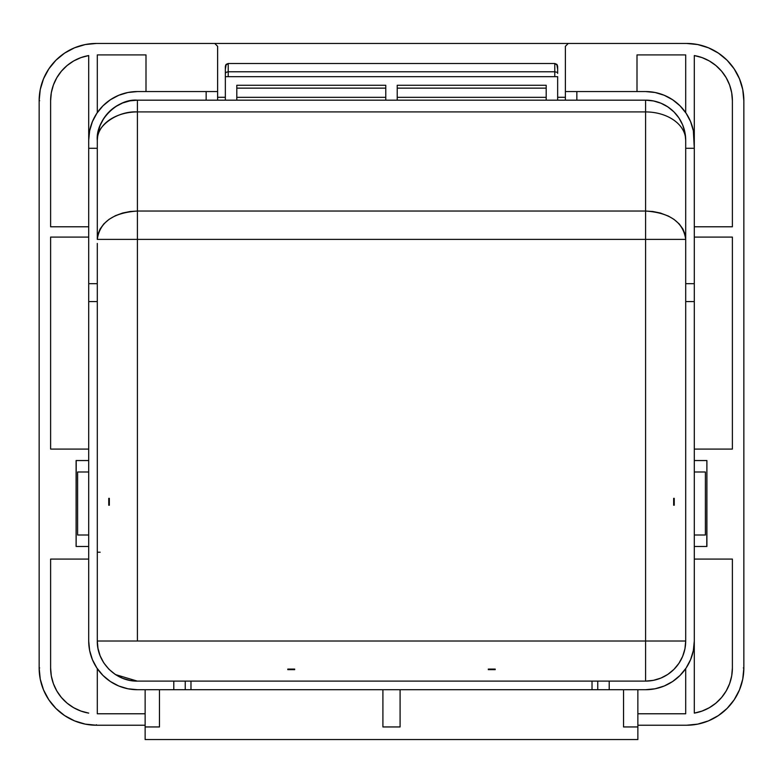 <?xml version="1.0" encoding="UTF-8"?>
<svg xmlns="http://www.w3.org/2000/svg" width="783" height="783" viewBox="0 0 783 783"><rect width="100%" height="100%" fill="white"/><g stroke="black" fill="none" stroke-linecap="round" stroke-linejoin="round"><path stroke-width="1.17" d="M706.892 460.541L706.892 546.475L706.892 460.541L706.892 546.475L694.296 546.475L706.785 546.475L706.892 460.541M97.298 641.013L97.298 301.572L97.298 641.013L97.973 648.304L100.116 655.772L103.836 662.956L109.052 669.367L115.463 674.574L122.647 678.303L130.105 680.447L137.407 681.112L173.787 681.112L173.787 689.706L137.407 689.706L185.248 689.706L185.248 681.112L173.787 681.112L185.248 681.112L185.248 689.706L609.213 689.706L609.213 681.112L645.593 681.112L653.413 680.349L660.94 678.058L667.87 674.359L673.948 669.367L678.939 663.289L682.649 656.36L684.929 648.833L685.702 641.013L685.702 301.572L694.296 301.572L694.296 283.681L685.702 283.681L685.702 255.718L685.702 641.013L645.593 641.013L685.702 641.013A40.109 40.109 0 0 1 645.593 681.112L645.593 641.013L645.593 681.112L597.752 681.112L609.213 681.112L609.213 689.706L597.752 689.706L597.752 681.112L597.752 689.706L592.026 689.706L592.026 681.112L190.974 681.112L597.752 681.112L592.026 681.112L592.026 689.706L190.974 689.706L190.974 681.112L185.248 681.112L190.974 681.112L190.974 689.706L173.787 689.706L173.787 681.112L137.407 681.112C115.972 681.611 96.808 662.447 97.298 641.013L137.407 641.013L137.407 239.392L97.298 239.392L97.298 174.11L97.298 239.392C99.705 222.186 113.075 212.731 137.407 211.038L137.407 100.175C117.567 98.384 95.506 120.445 97.298 140.284C95.506 126.249 117.567 110.657 137.407 111.92L645.593 111.92L645.593 100.175A40.109 40.109 0 0 1 685.702 140.284A40.109 28.354 180 0 0 645.593 111.92A40.109 28.354 0 0 1 685.702 140.284A40.109 40.109 0 0 0 645.593 100.175L645.593 211.038L645.593 111.92L137.407 111.92L137.407 211.038L645.593 211.038C669.925 212.731 683.295 222.186 685.702 239.392L685.702 255.718L685.702 239.392L645.593 239.392L645.593 211.038L137.407 211.038L137.407 239.392L645.593 239.392L137.407 239.392L137.407 211.038L130.115 211.508L122.647 213.025L115.463 215.658L109.052 219.348L103.836 223.879L100.116 228.959L97.973 234.234L97.298 239.392L137.407 239.392L137.407 641.013L645.593 641.013L645.593 239.392L685.702 239.392L685.027 234.234L682.884 228.959L679.164 223.879L673.948 219.348L668.408 216.079L660.353 213.025L652.895 211.508L645.593 211.038L645.593 641.013L97.298 641.013L97.846 647.59M109.336 505.231L108.759 505.231L108.759 498.35L109.336 498.35L109.336 505.231L108.759 505.231L108.759 498.35L109.336 498.35L109.336 505.231M294.672 669.074L294.672 669.661L287.801 669.661L287.801 669.074L294.672 669.074L294.672 669.661L287.801 669.661L287.801 669.074L294.672 669.074M488.328 669.661L488.328 669.074L495.199 669.074L495.199 669.661L488.328 669.661L488.328 669.074L495.199 669.074L495.199 669.661L488.328 669.661M674.241 505.231L673.664 505.231L673.664 498.35L674.241 498.35L674.241 505.231L673.664 505.231L673.664 498.35L674.241 498.35L674.241 505.231M385.774 88.146L236.809 88.146L385.774 88.146M546.191 88.146L397.226 88.146L546.191 88.146M397.226 97.317L546.191 97.317L397.226 97.317M236.809 97.317L385.774 97.317L236.809 97.317M182.38 100.175L185.248 100.155M153.732 100.175L150.874 100.155M629.268 100.175L632.126 100.175M600.62 100.175L597.752 100.175M557.653 76.675L557.653 100.175L565.385 100.155L565.385 91.562L565.385 100.155L576.846 100.155L557.653 100.155L557.653 76.675L228.215 76.675L554.785 76.675L554.785 71.782L228.215 71.782L228.215 76.675L225.347 76.675L228.215 76.675L228.215 71.782L554.785 71.782L554.785 63.501L228.215 63.501L554.785 63.501L557.447 65.312L556.811 64.343L557.653 69.227M145.139 739.553L637.861 739.553L145.139 739.553L145.139 726.947L159.468 726.947L145.139 726.947L145.139 689.706L145.139 739.553M137.407 111.92A40.109 28.354 180 0 0 97.298 140.284A40.109 40.109 0 0 1 137.407 100.175L137.407 111.92M97.973 648.304L99.911 655.234M100.116 655.772L103.532 662.487M103.845 662.966L108.661 668.976M109.062 669.377L115.013 674.28M115.463 674.574L137.299 681.112M97.298 243.435L97.298 255.718L97.298 243.435M685.702 239.392L685.702 174.11L685.702 239.392M236.809 85.278L385.774 85.278L385.774 100.175L385.774 85.278L236.809 85.278L236.809 100.175L236.809 85.278M397.226 85.278L546.191 85.278L546.191 100.175L546.191 85.278L397.226 85.278L397.226 100.175L397.226 85.278M225.347 69.227L226.189 64.343L225.553 65.312L228.215 63.501L228.215 71.782L226.189 72.261L225.347 73.436L225.347 100.175L137.407 100.155L645.593 100.175L137.407 100.175L130.105 100.821L122.647 102.974L115.463 106.694L109.052 111.9L103.836 118.311L100.116 125.495L97.973 132.963A40.109 40.109 0 0 0 97.298 140.245L97.298 148.29L88.704 148.29L88.704 641.013A48.703 48.703 0 0 0 137.407 689.706L127.903 688.776L118.771 686.006L110.354 681.504L102.974 675.445L96.916 668.065L92.414 659.648L89.644 650.507L88.704 641.013L88.704 301.572L97.298 301.572L97.298 255.718L97.298 283.681L88.704 283.681L88.704 301.572L97.298 301.572L97.298 283.681L88.704 283.681L88.704 148.29L97.298 148.29L97.298 174.11L97.298 140.265C96.808 118.82 115.972 99.656 137.407 100.155L137.407 100.155A40.109 40.109 0 0 0 130.83 100.704M623.532 726.947L623.532 689.706L623.532 726.947L637.861 726.947L623.532 726.947M637.861 689.706L637.861 739.553L637.861 689.706M400.093 689.706L400.093 726.947L382.907 726.947L382.907 689.706L382.907 726.947L400.093 726.947L400.093 689.706M159.468 689.706L159.468 726.947L159.468 689.706M76.108 460.541L76.108 546.475L76.117 460.541L88.704 460.541L76.215 460.541L76.137 546.475M130.105 100.821A40.109 40.109 0 0 0 123.185 102.759M122.647 102.974A40.109 40.109 0 0 0 115.933 106.39M115.463 106.694A40.109 40.109 0 0 0 109.434 111.519M109.052 111.9A40.109 40.109 0 0 0 104.139 117.871M103.836 118.311A40.109 40.109 0 0 0 100.322 124.996M100.116 125.495A40.109 40.109 0 0 0 98.081 132.376M228.215 63.501L226.189 64.343L228.215 63.501L228.215 71.782L226.189 72.261L225.347 73.436L225.347 66.359L225.347 100.175L217.615 100.175L217.615 91.562L217.615 100.155L206.154 100.155L206.154 91.562L217.615 91.562L206.154 91.562L206.154 100.155L137.407 100.155M645.593 100.155A40.109 40.109 0 0 1 685.702 140.265L685.702 174.11L685.702 140.265L684.929 132.435L682.649 124.918L678.939 117.979L673.948 111.9L667.87 106.919L660.94 103.209L653.413 100.929L645.593 100.155L576.846 100.155L645.593 100.155M645.593 219.142L645.593 221.237M645.593 226.688L645.593 230.525M137.407 234.714L137.407 232.492M137.407 231.367L137.407 228.147M137.407 223.742L137.407 219.142M554.785 63.501L556.811 64.343L554.785 63.501L554.785 76.675M556.811 72.261L554.785 71.782L556.811 72.261M557.653 73.436L557.653 66.359L557.653 73.436M680.672 674.789L679.39 676.072M672.881 681.347L672.029 681.905M665.129 685.614L663.749 686.192M655.811 688.629L654.108 688.962M645.593 689.706L609.213 689.706L645.593 689.706L655.097 688.776L664.229 686.006L672.646 681.504L680.026 675.445L686.084 668.065L690.586 659.648L693.356 650.507L694.296 641.013A48.703 48.703 0 0 1 645.593 689.706M128.892 688.962L127.179 688.619M119.251 686.192L117.871 685.614M110.971 681.905L110.119 681.347M103.61 676.072L102.328 674.789M50.611 100.743L50.611 226.786L88.704 226.786L50.611 226.786L50.611 100.743L51.306 92.756L50.611 100.743A45.835 45.835 0 0 1 88.704 55.564L88.704 140.265L89.644 130.761L92.414 121.629L96.916 113.202L102.974 105.822L110.354 99.774L118.771 95.272L127.903 92.502L137.407 91.562L206.154 91.562L137.407 91.562A48.703 48.703 0 0 0 88.704 140.265L88.704 140.196M67.093 703.144L73.671 707.715L67.093 703.144L61.407 697.487L56.787 690.929L53.391 683.667L51.306 675.925L50.611 667.938L50.611 559.082L50.611 667.938A45.835 45.835 0 0 0 88.704 713.117L80.952 711.072L73.671 707.715M88.704 546.475L76.215 546.475L88.704 546.475M77.605 535.014L88.704 535.014L77.605 535.014L77.605 471.992L77.605 535.014M88.704 471.992L77.605 471.992L88.704 471.992M102.328 106.478L103.61 105.196M110.119 99.93L110.98 99.353M117.871 95.653L119.251 95.076M127.189 92.648L128.892 92.316M97.973 132.963L97.298 140.265M88.704 148.29L88.704 140.265L88.704 148.29M565.385 91.562L576.846 91.562L576.846 100.155L576.846 91.562L645.593 91.562L655.097 92.502L664.229 95.272L672.646 99.774L680.026 105.822L686.084 113.202L690.586 121.629L693.356 130.761L694.296 148.29L685.702 148.29L694.296 148.29L694.296 283.681L685.702 283.681L685.702 301.572L694.296 301.572L694.296 641.013L694.296 55.564A45.835 45.835 0 0 1 732.389 100.743L732.389 226.786L694.296 226.786L732.389 226.786L732.389 100.743L731.694 92.756L729.609 85.014L726.213 77.752L721.593 71.194L715.907 65.537L709.329 60.957L702.048 57.599L694.296 55.564L694.296 140.265A48.703 48.703 0 0 0 645.593 91.562L565.385 91.562L565.385 46.314L568.252 43.447L214.748 43.447L217.615 46.314L214.748 43.447L96.446 43.447L85.269 44.553L74.522 47.812L64.617 53.107L55.926 60.232L48.81 68.914L43.515 78.819L40.246 89.565L39.15 100.743L39.15 667.938L40.246 679.115L43.515 689.862L48.81 699.767L55.926 708.449L64.617 715.574L74.522 720.869L85.269 724.128L96.446 725.234L145.139 725.234L96.446 725.234A57.296 57.296 0 0 1 39.15 667.938L39.15 100.743A57.296 57.296 0 0 1 96.446 43.447L568.252 43.447L565.385 46.314L565.385 91.562M654.108 92.316L655.821 92.648M663.749 95.076L665.129 95.653M672.02 99.353L672.881 99.93M679.39 105.196L680.672 106.478M705.395 471.992L694.296 471.992L705.395 471.992L705.395 535.014L705.395 471.992M694.296 535.014L705.395 535.014L694.296 535.014M732.389 667.938A45.835 45.835 0 0 1 694.296 713.117L694.296 559.082L732.389 559.082L732.389 667.938L731.694 675.925L732.389 667.938L732.389 559.082L694.296 559.082L694.296 641.071M709.329 707.715L715.907 703.144L709.329 707.715L702.048 711.072L694.296 713.117L694.296 641.013M694.296 460.541L706.785 460.541L694.296 460.541M217.615 97.288L225.347 97.288L217.615 97.288M557.653 97.288L565.385 97.288L557.653 97.288M685.702 668.633L685.702 713.773L637.861 713.773L685.702 713.773L685.702 668.633M145.139 713.773L97.298 713.773L97.298 668.633L97.298 713.773L145.139 713.773M88.704 559.082L50.611 559.082L88.704 559.082M100.165 552.211L97.298 552.211M50.611 449.08L88.704 449.08L50.611 449.08L50.611 237.092L50.611 449.08M88.704 237.092L50.611 237.092L88.704 237.092M97.298 54.908L97.298 112.635L97.298 54.908L146 54.908L97.298 54.908M146 91.562L146 54.908L146 91.562M217.615 91.562L217.615 46.314L217.615 91.562M637 54.908L637 91.562L637 54.908L685.702 54.908L637 54.908M685.702 112.635L685.702 54.908L685.702 112.635M732.389 237.092L694.296 237.092L732.389 237.092L732.389 449.08L732.389 237.092M694.296 449.08L732.389 449.08L694.296 449.08M731.694 675.925L729.609 683.667L726.213 690.929L721.593 697.487L715.907 703.144M693.523 649.616L692.994 652.18M691.174 658.151L690.126 660.715M686.779 666.999L685.918 668.31M97.082 668.31L96.221 666.999M92.874 660.715L91.826 658.151M90.006 652.18L89.477 649.616M51.306 92.756L53.391 85.014L56.787 77.752L61.407 71.194L67.093 65.537L73.671 60.957L80.952 57.599L88.704 55.564L88.704 140.265M89.477 131.661L90.006 129.087M91.826 123.117L92.874 120.553M96.221 114.279L97.082 112.958M637.861 725.234L686.554 725.234L697.731 724.128L708.478 720.869L718.383 715.574L727.074 708.449L734.19 699.767L739.485 689.862L742.754 679.115L743.85 667.938L743.85 100.743L742.754 89.565L739.485 78.819L734.19 68.914L727.074 60.232L718.383 53.107L708.478 47.812L697.731 44.553L686.554 43.447L568.252 43.447L686.554 43.447A57.296 57.296 0 0 1 743.85 100.743L743.85 667.938A57.296 57.296 0 0 1 686.554 725.234L637.861 725.234M685.918 112.958L686.779 114.279M690.126 120.553L691.174 123.117M692.994 129.087L693.523 131.661M214.748 43.447L96.446 43.447M743.85 667.938L743.351 667.938M39.649 100.743L39.15 100.743M39.649 667.938L39.15 667.938M96.446 724.725L96.446 725.234"/></g></svg>
